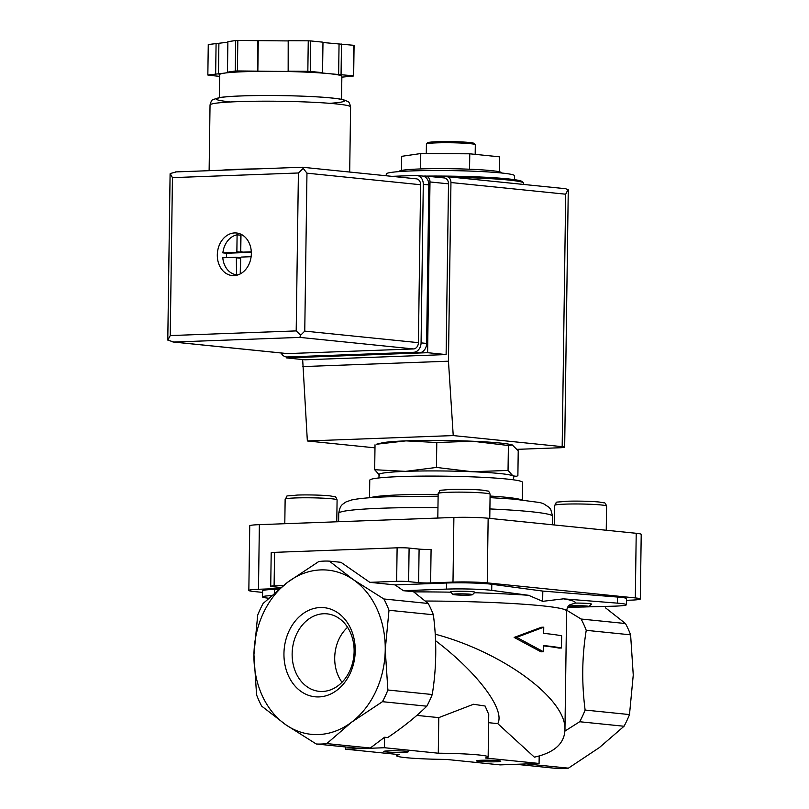 <?xml version="1.0" encoding="UTF-8"?>
<svg xmlns="http://www.w3.org/2000/svg" width="809" height="809" viewBox="0 0 809 809"><rect width="100%" height="100%" fill="white"/><g stroke="black" fill="none" stroke-linecap="round" stroke-linejoin="round"><path stroke-width="1.21" d="M626.449 604.717A30.56 2.043 0.8 0 0 617.338 603.14L563.448 598.842L542.667 601.33L528.55 595.293L491.71 590.368L491.791 584.27L542.809 591.086L617.429 597.042A30.56 2.043 0.8 0 1 626.54 598.62L626.449 604.717A30.56 2.043 0.8 0 1 614.405 606.174L567.564 607.387M588.962 606.528A9.779 0.657 -179.2 0 0 583.845 605.84A9.779 0.657 -179.2 0 0 573.278 605.749A9.779 0.657 -179.2 0 0 569.445 606.254A9.779 0.657 -179.2 0 0 573.561 606.801A9.779 0.657 -179.2 0 0 583.4 607.003A9.779 0.657 -179.2 0 0 588.962 606.528L591.43 604.131A12.226 0.819 -179.2 0 0 575.098 603.089L569.87 604.839C568.211 605.567 567.119 607.64 566.603 611.058A122.24 8.171 -179.2 0 0 425.291 601.026M379.552 475.146L374.678 469.726L405.521 471.364L436.445 467.44L472.203 471.728L508.042 470.444L512.926 475.864L516.354 476.299L517.881 475.722L518.225 450.795L512.279 444.95L508.396 445.516L472.628 441.239L436.789 442.513L405.946 440.875L376.549 444.222M512.279 444.94L511.773 444.798A67.238 4.49 -179.2 0 0 472.628 441.239A67.238 4.49 -179.2 0 0 405.946 440.875A67.238 4.49 -179.2 0 0 381.585 442.988L376.549 444.212M399.14 171.589L399.14 171.417A51.341 3.428 0.8 0 1 419.386 168.98A51.341 3.428 0.8 0 1 473.295 169.384A51.341 3.428 0.8 0 1 501.813 172.853L501.813 173.025M514.554 179.659L514.605 175.775A64.174 4.288 -179.2 0 0 478.958 171.437A64.174 4.288 -179.2 0 0 411.569 170.932A64.174 4.288 -179.2 0 0 386.267 173.986L386.237 175.765M401.497 170.426L401.689 156.319L420.771 153.548L469.776 153.811L469.554 169.212M469.776 153.811L499.689 156.845L499.487 171.801M420.771 153.548L420.559 168.929M475.176 154.357L475.308 144.73A24.452 1.638 -179.2 0 0 475.257 144.619L474.054 143.395A23.228 1.547 -179.2 0 0 460.503 141.888A23.228 1.547 -179.2 0 0 436.809 141.737A23.228 1.547 -179.2 0 0 427.708 142.748L426.474 143.941A24.452 1.638 -179.2 0 0 426.414 144.053L426.282 153.579M475.257 144.619A24.452 1.638 -179.2 0 0 460.988 143.041A24.452 1.638 -179.2 0 0 436.051 142.89A24.452 1.638 -179.2 0 0 426.474 143.941M436.445 467.44L436.789 442.513M508.042 470.444L508.396 445.516M374.678 469.726L375.022 444.798M543.759 627.187L516.698 637.34L543.415 651.73L543.506 645.552A125.294 8.373 0.8 0 1 561.476 647.999L561.648 635.803A125.294 8.373 -179.2 0 0 543.678 633.356L543.759 627.187L541.332 627.278L514.15 637.431L516.698 637.34M345.585 746.97L345.554 749.174L365.011 748.456A91.68 72.739 95.8 0 1 359.722 748.406L316.228 743.987A91.68 72.739 -84.2 0 0 326.806 743.592L351.419 722.316A82.518 65.458 -84.2 0 0 385.236 649.809L388.998 610.269A91.68 72.739 -84.2 0 0 383.87 598.973L353.412 579.729A82.518 65.458 -84.2 0 0 287.761 582.156A82.518 65.458 -84.2 0 0 253.935 654.663A82.518 65.458 -84.2 0 0 285.769 724.743A82.518 65.458 -84.2 0 0 351.419 722.316L382.435 701.686A91.68 72.739 -84.2 0 0 387.885 690.006L385.236 649.809A82.518 65.458 -84.2 0 0 353.412 579.729L329.354 561.143A91.68 72.739 -84.2 0 0 318.776 561.527L287.761 582.156L263.147 603.433A91.68 72.739 -84.2 0 0 257.697 615.123L253.935 654.663L256.584 694.86A91.68 72.739 -84.2 0 0 261.712 706.146L285.769 724.743L316.228 743.987M382.435 701.686L426.798 706.196C416.109 716.734 403.074 727.18 387.703 737.555L384.609 737.242L370.3 748.012A91.68 72.739 95.8 0 1 365.011 748.456L384.457 747.728L438.286 753.209A45.84 3.064 0.8 0 1 488.151 756.951A45.84 3.064 0.8 0 1 485.258 757.982L539.077 763.453L519.631 764.171L500.174 764.889L446.356 759.418A45.84 3.064 0.8 0 1 396.481 755.677A45.84 3.064 0.8 0 1 399.383 754.645L345.554 749.174M370.3 748.012L326.806 743.592M384.609 737.242L384.457 747.728M514.15 637.431L540.988 651.821L543.415 651.73M543.496 645.895A122.24 8.171 0.8 0 1 558.928 648.09L561.476 647.999M539.188 756L539.077 763.453M488.151 756.951L488.747 714.428L485.107 706.035L473.528 704.255L438.781 717.623L438.286 753.209M566.603 611.058L564.945 730.001C564.358 743.693 554.175 752.744 534.385 757.163L497.747 723.62C505.544 709.948 477.421 672.441 435.566 640.708M564.945 730.001C566.978 699.38 503.269 652.327 435.222 634.185M526.659 763.918L568.414 768.156A91.68 72.739 -84.2 0 1 557.836 768.55L516.081 764.303M481.183 760.268A12.226 0.819 -179.2 0 0 476.4 760.794A12.226 0.819 -179.2 0 0 488.575 761.835A12.226 0.819 -179.2 0 0 500.791 761.138A12.226 0.819 -179.2 0 0 493.652 760.349A12.226 0.819 -179.2 0 0 481.183 760.268M388.644 750.853A12.226 0.819 -179.2 0 0 383.85 751.379A12.226 0.819 -179.2 0 0 396.036 752.421A12.226 0.819 -179.2 0 0 408.242 751.723A12.226 0.819 -179.2 0 0 401.112 750.934A12.226 0.819 -179.2 0 0 388.644 750.853M568.414 768.156L599.429 747.536L624.042 726.249A91.68 72.739 -84.2 0 0 629.493 714.569L633.255 675.03L630.605 634.832L586.242 630.322C581.984 656.352 581.61 682.927 585.119 710.059L629.493 714.569M426.798 706.196A91.68 72.739 -84.2 0 0 432.249 694.516L387.885 690.006M438.781 717.623L416.817 715.389M497.747 723.62L488.636 722.69M388.998 610.269L433.361 614.779C436.88 641.598 436.516 668.173 432.249 694.516M283.949 653.551A44.798 35.545 95.8 0 1 337.95 612.868A44.798 35.545 95.8 0 1 336.868 690.279A44.798 35.545 95.8 0 1 283.949 653.551M624.042 726.249L579.679 721.739A91.68 72.739 -84.2 0 0 585.119 710.059M579.679 721.739L564.894 731.114M268.578 598.215A30.56 2.043 0.8 0 1 262.531 596.911A30.56 2.043 0.8 0 1 271.44 595.596M491.71 590.368A30.56 2.043 0.8 0 0 446.507 589.104L403.398 590.701L413.46 591.723L428.234 603.484L383.87 598.973M433.361 614.779A91.68 72.739 -84.2 0 0 428.234 603.484M403.398 590.701L395.065 584.907L369.814 582.338L340.953 562.316L329.354 561.143M472.476 594.686L474.954 592.289A12.226 0.819 -179.2 0 0 462.768 591.248A12.226 0.819 -179.2 0 0 450.562 591.955L452.969 594.413A9.779 0.657 -179.2 0 0 460.078 595.1A9.779 0.657 -179.2 0 0 470.717 594.999A9.779 0.657 -179.2 0 0 472.476 594.686A9.779 0.657 -179.2 0 0 467.359 593.998A9.779 0.657 -179.2 0 0 456.802 593.907A9.779 0.657 -179.2 0 0 452.969 594.413M630.605 634.832A91.68 72.739 -84.2 0 0 625.478 623.537L605.547 607.862M625.478 623.537L581.105 619.027A91.68 72.739 -84.2 0 1 586.242 630.322M566.654 610.208L581.105 619.027M280.905 587.516L272.471 586.656A8.555 0.576 0.8 0 1 270.732 586.292A8.555 0.576 0.8 0 1 274.099 585.878L283.372 585.534M270.732 586.292L271.197 552.749A8.555 0.576 0.8 0 1 274.564 552.345L397.118 547.814A8.555 0.576 0.8 0 1 409.101 548.087L419.102 549.109L418.627 582.642L408.636 581.631A8.555 0.576 0.8 0 0 396.643 581.347L369.814 582.338M262.531 596.911L262.612 590.813A30.56 2.043 0.8 0 1 274.666 589.356L278.842 589.205M395.065 584.907L446.588 583.006A30.56 2.043 0.8 0 1 491.791 584.27M542.667 601.33L542.809 591.086M418.627 582.642A8.555 0.576 0.8 0 0 430.621 582.915L431.086 549.382A8.555 0.576 0.8 0 1 419.102 549.109M262.591 592.4L253.834 591.5A24.452 1.638 0.8 0 1 248.838 590.449A24.452 1.638 0.8 0 1 258.476 589.286L279.702 588.497M430.621 582.915L452.989 582.096A24.452 1.638 0.8 0 1 487.251 582.874L635.318 597.932A24.452 1.638 0.8 0 1 640.313 598.994A24.452 1.638 0.8 0 1 630.676 600.157L626.51 600.308M248.838 590.449L249.738 525.81A24.452 1.638 0.8 0 1 259.376 524.647L453.889 517.457A24.452 1.638 0.8 0 1 488.151 518.245L636.218 533.293A24.452 1.638 0.8 0 1 641.213 534.355L640.313 598.994M522.311 499.891L522.553 482.366A76.4 5.107 -179.2 0 0 480.111 477.199A76.4 5.107 -179.2 0 0 399.889 476.592A76.4 5.107 -179.2 0 0 369.764 480.233L369.521 497.757M513.422 479.818L513.462 476.44A67.238 4.49 -179.2 0 0 512.926 475.864A67.238 4.49 -179.2 0 0 472.203 471.728A67.238 4.49 -179.2 0 0 405.521 471.364A67.238 4.49 -179.2 0 0 379.017 474.57L378.966 477.937M292.14 653.743A38.943 30.904 95.8 0 1 328.323 614.011A38.943 30.904 95.8 0 1 353.988 654.38A38.943 30.904 95.8 0 1 322.589 691.452A38.943 30.904 95.8 0 1 320.445 691.442A38.943 30.904 95.8 0 1 292.14 653.743M341.995 682.3A36.84 29.225 95.8 0 1 347.587 627.299M423.006 176.119L425.21 176.038A6.108 4.854 95.8 0 1 425.746 176.059A6.108 4.854 95.8 0 1 429.994 181.954L427.607 352.694L286.588 357.912L286.598 356.951M435.202 177.019L446.174 176.615A6.108 4.854 95.8 0 1 446.71 176.625A6.108 4.854 95.8 0 1 450.947 182.531L448.459 361.198L453.232 435.576L562.174 446.649A12.226 0.819 0.8 0 1 564.672 447.175A12.226 0.819 0.8 0 1 559.858 447.761L517.275 449.339M374.982 447.842L307.349 440.966L302.667 359.54M564.672 447.175L568.272 189.791L565.572 188.709M307.349 440.966L453.232 435.576M302.566 366.588L448.459 361.198M425.746 176.059L444.252 177.94A6.108 4.854 95.8 0 1 448.499 183.835L446.113 354.575L305.094 359.793L286.588 357.912M568.171 189.286L565.703 194.2L450.947 182.531M427.607 352.694L446.113 354.575M221.11 170.234A70.292 4.692 0.8 0 1 256.999 168.909M240.445 273.816L240.667 257.707L241.163 257.08L251.124 256.706M244.824 252.56L240.748 251.609L240.991 234.681A20.174 15.998 95.8 0 1 242.144 234.873M241.234 252.196L251.306 251.821M236.865 251.751L236.37 252.378L222.869 252.873A20.174 15.998 95.8 0 1 237.098 234.822L240.799 235.197L240.566 252.125L236.865 251.751L237.098 234.822M219.31 97.606L219.633 74.64A61.12 4.085 0.8 0 1 224.376 73.134L230.272 72.274L227.46 72.153L227.885 41.663L235.692 40.531A73.346 4.905 0.8 0 1 237.826 40.45L288.196 40.925M219.603 76.359L208.186 75.197A73.346 4.905 0.8 0 1 207.842 75.015L224.376 73.134A61.12 4.085 0.8 0 1 273.007 71.334L288.156 71.414L288.196 40.723L308.259 40.824A73.346 4.905 0.8 0 1 310.727 40.935L322.983 42.179L322.548 72.668L320.121 72.759L329.374 73.7A61.12 4.085 0.8 0 1 341.863 76.349L341.54 99.305M322.973 42.513L353.735 45.304A73.346 4.905 0.8 0 1 354.079 45.486L353.654 75.975L341.853 77.168M207.842 75.015L208.267 44.525L227.875 42.199M287.771 71.212L307.835 71.313A73.346 4.905 0.8 0 1 310.302 71.425L310.727 40.935M307.835 71.313L308.259 40.824M227.46 72.153L235.267 71.02L235.692 40.531M235.267 71.02A73.346 4.905 0.8 0 1 237.401 70.939L237.826 40.45M237.401 70.939L273.007 71.334A61.12 4.085 0.8 0 1 329.374 73.7L353.311 75.793A73.346 4.905 0.8 0 1 353.654 75.975M353.311 75.793L353.735 45.304M310.302 71.425L322.548 72.668M217.308 254.906A21.388 16.969 95.8 0 1 236.491 232.992A21.388 16.969 95.8 0 1 251.205 255.988A21.388 16.969 95.8 0 1 232.163 275.556A21.388 16.969 95.8 0 1 217.308 254.906M172.924 341.985L286.973 353.584A6.108 4.854 -84.2 0 0 287.508 353.604L413.46 348.942A6.108 4.854 -84.2 0 0 418.405 342.662L420.609 184.735A6.108 4.854 -84.2 0 0 416.362 178.829L302.313 167.23L306.965 173.177L304.76 331.114L300.655 335.209L299.815 337.393L173.864 342.045L167.827 340.124L167.787 339.558L170.092 174.228L170.153 173.561L176.241 171.912M302.981 168.656L298.4 172.984L172.448 177.636L170.244 335.573L167.827 340.124M172.448 177.636L170.153 173.561M300.655 335.209L296.195 330.911L170.244 335.573M338.627 74.64L339.052 44.151M341.064 74.549L341.489 44.06M215.659 73.872L216.084 43.383M218.47 73.993L218.895 43.504M257.849 71.253L258.273 40.763M257.464 71.05L257.889 40.561M281.138 352.987A9.172 7.271 -84.2 0 0 286.416 356.941A9.172 7.271 -84.2 0 0 287.215 356.961L413.652 352.289A9.172 7.271 -84.2 0 0 421.074 342.874L423.289 184.331A9.172 7.271 -84.2 0 0 416.918 175.472A9.172 7.271 -84.2 0 0 416.119 175.452L391.92 176.342M286.416 356.941L291.968 357.497A9.172 7.271 -84.2 0 0 292.767 357.527L419.204 352.855A9.172 7.271 -84.2 0 0 426.626 343.441L428.841 184.897A9.172 7.271 -84.2 0 0 422.47 176.038L416.918 175.472M236.541 274.777A20.174 15.998 95.8 0 1 222.799 257.758L236.349 257.262L236.541 274.777L237.907 274.908M222.869 252.873L226.571 253.257A20.174 15.998 -84.2 0 0 226.419 255.695A20.174 15.998 -84.2 0 0 226.469 257.616M240.991 234.681L241.992 234.782M226.571 253.257L240.071 252.752L240.566 252.125M240.263 273.917L240.475 258.223L236.41 257.262M251.326 252.337L244.935 252.57M528.55 595.293A130.795 8.737 -179.2 0 0 474.499 592.724M575.098 603.089A130.795 8.737 -179.2 0 0 563.448 598.842M450.785 592.178A130.795 8.737 -179.2 0 0 413.692 591.895M522.341 182.268A72.122 4.814 -179.2 0 0 426.212 176.099L457.591 176.281L511.591 179.274L522.442 181.499L523.676 183.218A73.346 4.905 -179.2 0 0 453.829 177.353M274.564 552.345L274.099 585.878M274.615 592.785L274.666 589.356M446.507 589.104L446.588 583.006M397.118 547.814L396.643 581.347M409.101 548.087L408.636 581.631M617.338 603.14L617.429 597.042M453.889 517.457L452.989 582.096M259.376 524.647L258.476 589.286M636.218 533.293L635.318 597.932M488.151 518.245L487.251 582.874M437.962 507.607A106.96 7.15 -179.2 0 0 380.908 508.254A106.96 7.15 -179.2 0 0 338.738 513.341L338.617 521.714M490.052 497.626L514.069 499.143L540.018 502.571L543.405 503.643L549.139 507.374L550.767 509.508L552.638 516.334A106.96 7.15 -179.2 0 0 489.9 508.942M438.144 494.41A76.4 5.107 -179.2 0 0 399.636 494.886A76.4 5.107 -179.2 0 0 370.623 497.677M521.208 499.78A76.4 5.107 -179.2 0 0 490.082 496.038M285.142 499.183C288.944 494.592 282.21 496.696 297.115 495.078C303.739 494.764 319.535 494.865 329.607 495.826L334.572 496.665C335.341 496.332 336.18 497.404 337.09 499.911A25.979 1.739 -179.2 0 0 322.66 498.152A25.979 1.739 -179.2 0 0 295.376 497.95A25.979 1.739 -179.2 0 0 285.142 499.183L284.798 523.706M554.63 505.372C558.443 500.771 551.708 502.885 566.613 501.267C573.237 500.953 589.033 501.054 599.105 502.015L604.07 502.854C604.839 502.51 605.678 503.592 606.578 506.1A25.979 1.739 -179.2 0 0 592.158 504.341A25.979 1.739 -179.2 0 0 564.874 504.138A25.979 1.739 -179.2 0 0 554.63 505.372L554.357 524.97M438.154 493.53C441.957 488.929 435.232 491.043 450.138 489.425C456.761 489.111 472.557 489.212 482.629 490.173L487.594 491.012C488.353 490.669 489.192 491.751 490.102 494.259A25.979 1.739 -179.2 0 0 475.672 492.499A25.979 1.739 -179.2 0 0 448.398 492.297A25.979 1.739 -179.2 0 0 438.154 493.53L437.811 518.053M565.703 194.2L562.174 446.649M429.994 181.954L448.499 183.835M209.127 170.679L210.037 104.998A70.292 4.692 0.8 0 1 280.389 101.287A70.292 4.692 0.8 0 1 350.6 106.97L349.69 172.054M298.4 172.984L296.195 330.911M173.864 342.045L287.508 353.604M299.815 337.393L413.46 348.942M304.76 331.114L418.405 342.662M306.965 173.177L420.609 184.735M229.341 101.772A64.174 4.288 0.8 0 1 237.846 96.089A64.174 4.288 0.8 0 1 325.137 97.434A64.174 4.288 0.8 0 1 329.617 103.319M292.767 357.527L287.215 356.961M419.204 352.855L413.652 352.289M426.626 343.441L421.074 342.874M428.841 184.897L423.289 184.331M240.071 252.752L236.37 252.378M240.475 258.223L236.774 257.849M523.676 183.218L523.656 184.452M396.501 754.352L396.481 755.677M552.638 516.334L552.527 524.788M338.738 513.341C340.276 504.452 342.247 504.786 345.979 501.934L351.743 499.942C358.974 498.425 371.018 497.373 387.865 496.787L438.114 496.2M513.462 477.017L516.354 476.309M337.09 499.911L336.777 521.785M606.578 506.1L606.244 530.249M569.445 606.254L568.858 605.658M490.102 494.259L489.769 518.407M565.552 188.709L446.71 176.625M302.283 167.23L175.523 171.923M210.037 104.998C210.947 101.398 212.029 99.547 213.273 99.456L221.039 97.343C229.443 96.281 242.528 95.674 260.296 95.523C279.813 95.391 298.258 95.816 315.621 96.777C328.767 97.515 337.97 98.486 343.259 99.669L347.546 101.347C348.79 101.489 349.812 103.36 350.6 106.97M244.874 252.57L241.173 252.196M240.051 257.636L236.349 257.262"/></g></svg>
